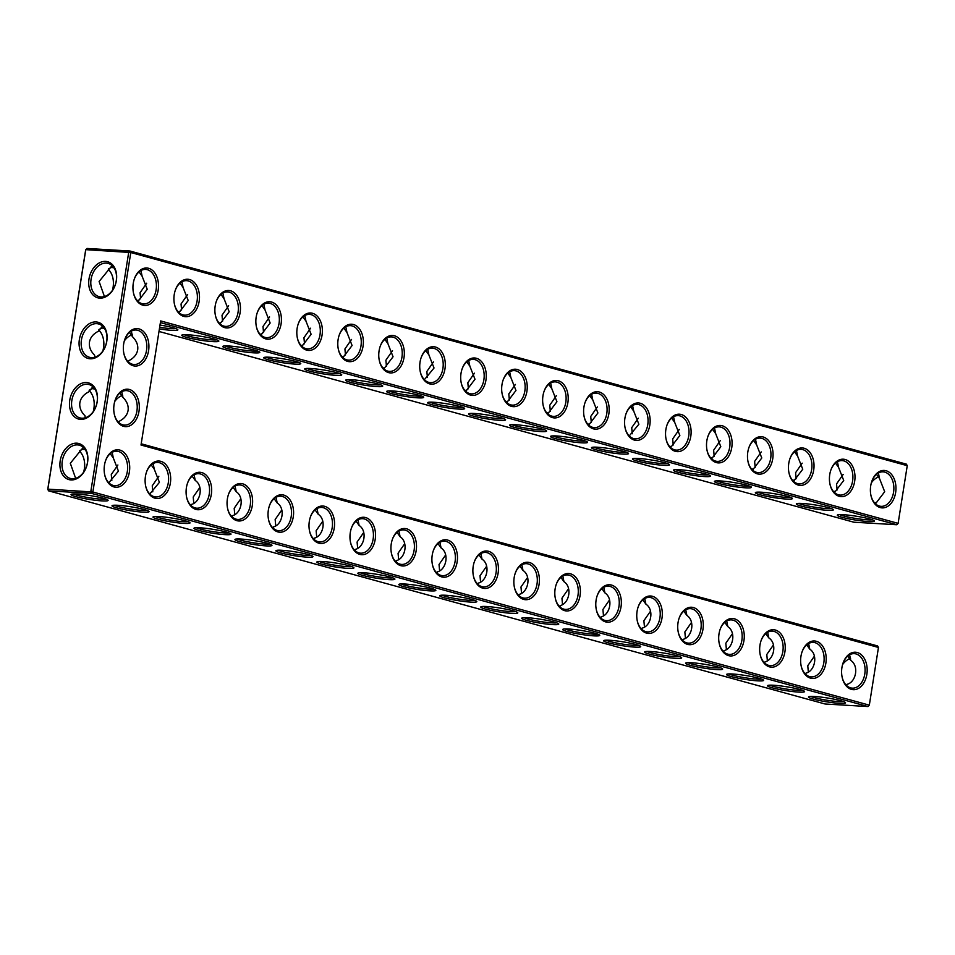 <?xml version="1.0" encoding="UTF-8"?>
<svg xmlns="http://www.w3.org/2000/svg" width="955" height="955" viewBox="0 0 955 955"><rect width="100%" height="100%" fill="white"/><g stroke="black" fill="none" stroke-linecap="round" stroke-linejoin="round"><path stroke-width="1.43" d="M857.303 652.528A18.754 12.761 -86.6 0 1 867.164 671.138A18.754 12.761 -86.6 0 1 855.883 689.438A18.754 12.761 -86.6 0 1 842.131 677.167A18.754 12.761 -86.6 0 1 842.955 663.331A18.754 12.761 -86.6 0 1 857.303 652.528M842.871 663.606A17.274 11.758 -86.6 0 1 854.331 653.65A17.274 11.758 -86.6 0 1 855.99 653.924A17.274 11.758 -86.6 0 1 864.943 672.821A17.274 11.758 -86.6 0 1 852.278 688.137A17.274 11.758 -86.6 0 1 842.071 676.88M849.604 654.772L850.762 660.418L847.694 656.109M846.643 685.571L846.978 684.341L846.691 685.606M846.978 684.341C855.99 682.288 859.345 665.945 850.762 660.418M878.457 647.466L869.325 705.148L92.862 492.004L130.787 252.526L907.25 465.67L898.118 523.364L160.655 320.928L141.006 445.03L878.457 647.466L877.609 645.95L141.197 443.788M772.726 458.842A18.754 12.761 -86.6 0 1 760.658 474.098A18.754 12.761 -86.6 0 1 748.016 461.635A18.754 12.761 -86.6 0 1 748.839 447.8A18.754 12.761 -86.6 0 1 763.188 436.996A18.754 12.761 -86.6 0 1 772.726 458.842M895.635 492.577A18.754 12.761 -86.6 0 1 883.566 507.845A18.754 12.761 -86.6 0 1 870.924 495.37A18.754 12.761 -86.6 0 1 871.748 481.547A18.754 12.761 -86.6 0 1 886.097 470.743A18.754 12.761 -86.6 0 1 895.635 492.577M608.848 413.861A18.754 12.761 -86.6 0 1 596.78 429.117A18.754 12.761 -86.6 0 1 584.138 416.655A18.754 12.761 -86.6 0 1 584.961 402.819A18.754 12.761 -86.6 0 1 599.31 392.016A18.754 12.761 -86.6 0 1 608.848 413.861M649.818 425.106A18.754 12.761 -86.6 0 1 637.749 440.362A18.754 12.761 -86.6 0 1 625.107 427.9A18.754 12.761 -86.6 0 1 625.931 414.064A18.754 12.761 -86.6 0 1 640.28 403.261A18.754 12.761 -86.6 0 1 649.818 425.106M813.696 470.087A18.754 12.761 -86.6 0 1 801.627 485.355A18.754 12.761 -86.6 0 1 788.985 472.88A18.754 12.761 -86.6 0 1 789.809 459.057A18.754 12.761 -86.6 0 1 804.158 448.253A18.754 12.761 -86.6 0 1 813.696 470.087M690.787 436.351A18.754 12.761 -86.6 0 1 678.718 451.608A18.754 12.761 -86.6 0 1 666.077 439.145A18.754 12.761 -86.6 0 1 666.9 425.309A18.754 12.761 -86.6 0 1 681.249 414.506A18.754 12.761 -86.6 0 1 690.787 436.351M731.757 447.597A18.754 12.761 -86.6 0 1 719.688 462.853A18.754 12.761 -86.6 0 1 707.046 450.39A18.754 12.761 -86.6 0 1 707.87 436.554A18.754 12.761 -86.6 0 1 722.219 425.751A18.754 12.761 -86.6 0 1 731.757 447.597M854.665 481.332A18.754 12.761 -86.6 0 1 842.597 496.6A18.754 12.761 -86.6 0 1 829.955 484.125A18.754 12.761 -86.6 0 1 830.778 470.302A18.754 12.761 -86.6 0 1 845.127 459.498A18.754 12.761 -86.6 0 1 854.665 481.332M567.879 402.604A18.754 12.761 -86.6 0 1 555.81 417.872A18.754 12.761 -86.6 0 1 543.168 405.398A18.754 12.761 -86.6 0 1 543.992 391.574A18.754 12.761 -86.6 0 1 558.341 380.77A18.754 12.761 -86.6 0 1 567.879 402.604M240.123 312.631A18.754 12.761 -86.6 0 1 228.054 327.899A18.754 12.761 -86.6 0 1 215.412 315.437A18.754 12.761 -86.6 0 1 216.236 301.601A18.754 12.761 -86.6 0 1 230.585 290.798A18.754 12.761 -86.6 0 1 240.123 312.631M199.153 301.386A18.754 12.761 -86.6 0 1 187.085 316.654A18.754 12.761 -86.6 0 1 174.443 304.179A18.754 12.761 -86.6 0 1 175.266 290.356A18.754 12.761 -86.6 0 1 189.615 279.552A18.754 12.761 -86.6 0 1 199.153 301.386M139.048 328.902A18.754 12.761 -86.6 0 1 148.586 350.736A18.754 12.761 -86.6 0 1 136.517 366.004A18.754 12.761 -86.6 0 1 123.875 353.529A18.754 12.761 -86.6 0 1 124.699 339.705A18.754 12.761 -86.6 0 1 139.048 328.902M129.45 389.497A18.754 12.761 -86.6 0 1 138.988 411.342A18.754 12.761 -86.6 0 1 126.919 426.599A18.754 12.761 -86.6 0 1 114.278 414.136A18.754 12.761 -86.6 0 1 115.101 400.3A18.754 12.761 -86.6 0 1 129.45 389.497M158.184 290.141A18.754 12.761 -86.6 0 1 146.115 305.409A18.754 12.761 -86.6 0 1 133.473 292.934A18.754 12.761 -86.6 0 1 134.297 279.111A18.754 12.761 -86.6 0 1 148.646 268.307A18.754 12.761 -86.6 0 1 158.184 290.141M526.909 391.359A18.754 12.761 -86.6 0 1 514.841 406.627A18.754 12.761 -86.6 0 1 502.199 394.152A18.754 12.761 -86.6 0 1 503.022 380.329A18.754 12.761 -86.6 0 1 517.371 369.525A18.754 12.761 -86.6 0 1 526.909 391.359M485.94 380.114A18.754 12.761 -86.6 0 1 473.871 395.382A18.754 12.761 -86.6 0 1 461.229 382.907A18.754 12.761 -86.6 0 1 462.053 369.084A18.754 12.761 -86.6 0 1 476.402 358.28A18.754 12.761 -86.6 0 1 485.94 380.114M444.97 368.869A18.754 12.761 -86.6 0 1 432.901 384.125A18.754 12.761 -86.6 0 1 420.26 371.662A18.754 12.761 -86.6 0 1 421.083 357.827A18.754 12.761 -86.6 0 1 435.432 347.023A18.754 12.761 -86.6 0 1 444.97 368.869M363.031 346.379A18.754 12.761 -86.6 0 1 350.963 361.635A18.754 12.761 -86.6 0 1 338.321 349.172A18.754 12.761 -86.6 0 1 339.144 335.336A18.754 12.761 -86.6 0 1 353.493 324.533A18.754 12.761 -86.6 0 1 363.031 346.379M404.001 357.624A18.754 12.761 -86.6 0 1 391.932 372.88A18.754 12.761 -86.6 0 1 379.29 360.417A18.754 12.761 -86.6 0 1 380.114 346.581A18.754 12.761 -86.6 0 1 394.463 335.778A18.754 12.761 -86.6 0 1 404.001 357.624M322.062 335.133A18.754 12.761 -86.6 0 1 309.993 350.389A18.754 12.761 -86.6 0 1 297.351 337.927A18.754 12.761 -86.6 0 1 298.175 324.091A18.754 12.761 -86.6 0 1 312.524 313.288A18.754 12.761 -86.6 0 1 322.062 335.133M281.092 323.888A18.754 12.761 -86.6 0 1 269.024 339.144A18.754 12.761 -86.6 0 1 256.382 326.682A18.754 12.761 -86.6 0 1 257.205 312.846A18.754 12.761 -86.6 0 1 271.554 302.043A18.754 12.761 -86.6 0 1 281.092 323.888M816.334 641.283A18.754 12.761 -86.6 0 1 826.194 659.893A18.754 12.761 -86.6 0 1 814.913 678.193A18.754 12.761 -86.6 0 1 801.161 665.922A18.754 12.761 -86.6 0 1 801.985 652.086A18.754 12.761 -86.6 0 1 816.334 641.283M775.365 630.037A18.754 12.761 -86.6 0 1 785.225 648.636A18.754 12.761 -86.6 0 1 773.944 666.948A18.754 12.761 -86.6 0 1 760.192 654.676A18.754 12.761 -86.6 0 1 761.016 640.841A18.754 12.761 -86.6 0 1 775.365 630.037M734.395 618.792A18.754 12.761 -86.6 0 1 744.255 637.391A18.754 12.761 -86.6 0 1 732.974 655.703A18.754 12.761 -86.6 0 1 719.222 643.431A18.754 12.761 -86.6 0 1 720.046 629.596A18.754 12.761 -86.6 0 1 734.395 618.792M693.426 607.547A18.754 12.761 -86.6 0 1 703.274 626.146A18.754 12.761 -86.6 0 1 692.005 644.446A18.754 12.761 -86.6 0 1 678.253 632.186A18.754 12.761 -86.6 0 1 679.077 618.351A18.754 12.761 -86.6 0 1 693.426 607.547M652.456 596.302A18.754 12.761 -86.6 0 1 662.304 614.901A18.754 12.761 -86.6 0 1 651.035 633.201A18.754 12.761 -86.6 0 1 637.283 620.929A18.754 12.761 -86.6 0 1 638.107 607.105A18.754 12.761 -86.6 0 1 652.456 596.302M611.487 585.057A18.754 12.761 -86.6 0 1 621.335 603.656A18.754 12.761 -86.6 0 1 610.066 621.956A18.754 12.761 -86.6 0 1 596.314 609.684A18.754 12.761 -86.6 0 1 597.138 595.86A18.754 12.761 -86.6 0 1 611.487 585.057M570.517 573.812A18.754 12.761 -86.6 0 1 580.365 592.41A18.754 12.761 -86.6 0 1 569.096 610.711A18.754 12.761 -86.6 0 1 555.344 598.439A18.754 12.761 -86.6 0 1 556.168 584.603A18.754 12.761 -86.6 0 1 570.517 573.812M529.548 562.555A18.754 12.761 -86.6 0 1 539.396 581.165A18.754 12.761 -86.6 0 1 528.127 599.465A18.754 12.761 -86.6 0 1 514.375 587.194A18.754 12.761 -86.6 0 1 515.199 573.358A18.754 12.761 -86.6 0 1 529.548 562.555M488.578 551.31A18.754 12.761 -86.6 0 1 498.426 569.92A18.754 12.761 -86.6 0 1 487.157 588.22A18.754 12.761 -86.6 0 1 473.405 575.949A18.754 12.761 -86.6 0 1 474.229 562.113A18.754 12.761 -86.6 0 1 488.578 551.31M447.608 540.064A18.754 12.761 -86.6 0 1 457.457 558.675A18.754 12.761 -86.6 0 1 446.188 576.975A18.754 12.761 -86.6 0 1 432.436 564.703A18.754 12.761 -86.6 0 1 433.26 550.868A18.754 12.761 -86.6 0 1 447.608 540.064M160.822 461.337A18.754 12.761 -86.6 0 1 170.67 479.947A18.754 12.761 -86.6 0 1 159.401 498.247A18.754 12.761 -86.6 0 1 145.649 485.976A18.754 12.761 -86.6 0 1 146.473 472.14A18.754 12.761 -86.6 0 1 160.822 461.337M406.639 528.819A18.754 12.761 -86.6 0 1 416.487 547.418A18.754 12.761 -86.6 0 1 405.218 565.73A18.754 12.761 -86.6 0 1 391.466 553.458A18.754 12.761 -86.6 0 1 392.29 539.623A18.754 12.761 -86.6 0 1 406.639 528.819M201.792 472.582A18.754 12.761 -86.6 0 1 211.64 491.192A18.754 12.761 -86.6 0 1 200.371 509.493A18.754 12.761 -86.6 0 1 186.619 497.221A18.754 12.761 -86.6 0 1 187.443 483.385A18.754 12.761 -86.6 0 1 201.792 472.582M119.853 450.092A18.754 12.761 -86.6 0 1 129.701 468.702A18.754 12.761 -86.6 0 1 118.432 487.002A18.754 12.761 -86.6 0 1 104.68 474.731A18.754 12.761 -86.6 0 1 105.504 460.895A18.754 12.761 -86.6 0 1 119.853 450.092M365.67 517.574A18.754 12.761 -86.6 0 1 375.518 536.173A18.754 12.761 -86.6 0 1 364.249 554.473A18.754 12.761 -86.6 0 1 350.497 542.213A18.754 12.761 -86.6 0 1 351.321 528.378A18.754 12.761 -86.6 0 1 365.67 517.574M324.7 506.329A18.754 12.761 -86.6 0 1 334.548 524.928A18.754 12.761 -86.6 0 1 323.279 543.228A18.754 12.761 -86.6 0 1 309.527 530.956A18.754 12.761 -86.6 0 1 310.351 517.133A18.754 12.761 -86.6 0 1 324.7 506.329M242.761 483.839A18.754 12.761 -86.6 0 1 252.609 502.437A18.754 12.761 -86.6 0 1 241.34 520.738A18.754 12.761 -86.6 0 1 227.588 508.466A18.754 12.761 -86.6 0 1 228.412 494.63A18.754 12.761 -86.6 0 1 242.761 483.839M283.731 495.084A18.754 12.761 -86.6 0 1 293.579 513.683A18.754 12.761 -86.6 0 1 282.31 531.983A18.754 12.761 -86.6 0 1 268.558 519.711A18.754 12.761 -86.6 0 1 269.382 505.887A18.754 12.761 -86.6 0 1 283.731 495.084M850.571 658.461A17.226 12.487 -74.6 0 0 842.561 664.644M810.89 696.41A17.274 1.803 -171 0 0 814.627 697.711A17.274 1.803 -171 0 0 843.468 701.567M814.388 656.204L807.763 665.719L808.312 671.783M805.674 674.326L806.008 673.096C815.021 671.043 818.375 654.7 809.792 649.161L806.724 644.864M47.75 489.33L48.598 490.846L47.75 489.33L85.675 249.852L86.989 248.455L129.94 251.01L130.787 252.526L85.783 249.649L47.846 489.127L92.862 492.004L91.549 493.401L48.598 490.846L825.06 703.99L868.011 706.545L869.325 705.148L868.011 706.545L91.549 493.401L90.797 491.67L128.722 252.192L129.94 251.01L906.402 464.154L907.25 465.67M158.984 331.457L853.854 522.206L896.805 524.749L898.118 523.364L896.805 524.749L160.392 322.599M747.956 461.349A17.274 11.758 93.4 0 0 758.163 472.606A17.274 11.758 93.4 0 0 770.661 458.507A17.274 11.758 93.4 0 0 760.216 438.118A17.274 11.758 93.4 0 0 748.744 448.074M870.865 495.096A17.274 11.758 93.4 0 0 881.071 506.341A17.274 11.758 93.4 0 0 893.57 492.243A17.274 11.758 93.4 0 0 883.124 471.854A17.274 11.758 93.4 0 0 871.652 481.821M584.078 416.368A17.274 11.758 93.4 0 0 594.285 427.613A17.274 11.758 93.4 0 0 606.783 413.527A17.274 11.758 93.4 0 0 596.338 393.126A17.274 11.758 93.4 0 0 584.866 403.094M625.048 427.613A17.274 11.758 93.4 0 0 635.254 438.858A17.274 11.758 93.4 0 0 647.753 424.772A17.274 11.758 93.4 0 0 637.307 404.371A17.274 11.758 93.4 0 0 625.835 414.339M788.926 472.594A17.274 11.758 93.4 0 0 799.132 483.851A17.274 11.758 93.4 0 0 811.631 469.753A17.274 11.758 93.4 0 0 801.185 449.363A17.274 11.758 93.4 0 0 789.713 459.331M666.017 438.858A17.274 11.758 93.4 0 0 676.224 450.103A17.274 11.758 93.4 0 0 688.722 436.017A17.274 11.758 93.4 0 0 678.277 415.628A17.274 11.758 93.4 0 0 666.805 425.584M706.987 450.103A17.274 11.758 93.4 0 0 717.193 461.361A17.274 11.758 93.4 0 0 729.692 447.262A17.274 11.758 93.4 0 0 719.246 426.873A17.274 11.758 93.4 0 0 707.774 436.829M829.895 483.851A17.274 11.758 93.4 0 0 840.102 495.096A17.274 11.758 93.4 0 0 852.6 480.998A17.274 11.758 93.4 0 0 842.155 460.608A17.274 11.758 93.4 0 0 830.683 470.576M543.109 405.123A17.274 11.758 93.4 0 0 553.315 416.368A17.274 11.758 93.4 0 0 565.814 402.27A17.274 11.758 93.4 0 0 555.368 381.881A17.274 11.758 93.4 0 0 543.896 391.848M215.353 315.15A17.274 11.758 93.4 0 0 225.559 326.395A17.274 11.758 93.4 0 0 238.058 312.297A17.274 11.758 93.4 0 0 227.6 291.908A17.274 11.758 93.4 0 0 216.14 301.876M174.383 303.905A17.274 11.758 93.4 0 0 184.59 315.15A17.274 11.758 93.4 0 0 197.088 301.052A17.274 11.758 93.4 0 0 186.631 280.663A17.274 11.758 93.4 0 0 175.171 290.63M123.816 353.255A17.274 11.758 93.4 0 0 134.022 364.5A17.274 11.758 93.4 0 0 146.521 350.401A17.274 11.758 93.4 0 0 136.064 330.012A17.274 11.758 93.4 0 0 124.604 339.98M114.218 413.849A17.274 11.758 93.4 0 0 124.425 425.094A17.274 11.758 93.4 0 0 136.923 411.008A17.274 11.758 93.4 0 0 126.466 390.607A17.274 11.758 93.4 0 0 115.006 400.575M133.414 292.648A17.274 11.758 93.4 0 0 143.62 303.905A17.274 11.758 93.4 0 0 156.119 289.807A17.274 11.758 93.4 0 0 145.661 269.417A17.274 11.758 93.4 0 0 134.201 279.385M502.139 393.878A17.274 11.758 93.4 0 0 512.346 405.123A17.274 11.758 93.4 0 0 524.844 391.025A17.274 11.758 93.4 0 0 514.399 370.636A17.274 11.758 93.4 0 0 502.927 380.603M461.17 382.621A17.274 11.758 93.4 0 0 471.376 393.878A17.274 11.758 93.4 0 0 483.875 379.78A17.274 11.758 93.4 0 0 473.417 359.39A17.274 11.758 93.4 0 0 461.957 369.358M420.2 371.376A17.274 11.758 93.4 0 0 430.407 382.633A17.274 11.758 93.4 0 0 442.905 368.535A17.274 11.758 93.4 0 0 432.448 348.145A17.274 11.758 93.4 0 0 420.988 358.101M338.261 348.885A17.274 11.758 93.4 0 0 348.468 360.131A17.274 11.758 93.4 0 0 360.966 346.044A17.274 11.758 93.4 0 0 350.509 325.655A17.274 11.758 93.4 0 0 339.049 335.611M379.231 360.131A17.274 11.758 93.4 0 0 389.437 371.388A17.274 11.758 93.4 0 0 401.936 357.289A17.274 11.758 93.4 0 0 391.478 336.9A17.274 11.758 93.4 0 0 380.018 346.856M297.291 337.64A17.274 11.758 93.4 0 0 307.498 348.885A17.274 11.758 93.4 0 0 319.997 334.799A17.274 11.758 93.4 0 0 309.539 314.398A17.274 11.758 93.4 0 0 298.079 324.366M256.322 326.395A17.274 11.758 93.4 0 0 266.529 337.64A17.274 11.758 93.4 0 0 279.027 323.554A17.274 11.758 93.4 0 0 268.57 303.153A17.274 11.758 93.4 0 0 257.11 313.121M801.89 652.361A17.274 11.758 -86.6 0 1 813.362 642.405A17.274 11.758 -86.6 0 1 815.021 642.679A17.274 11.758 -86.6 0 1 823.974 661.576A17.274 11.758 -86.6 0 1 811.308 676.88A17.274 11.758 -86.6 0 1 801.102 665.635M760.92 641.115A17.274 11.758 -86.6 0 1 772.392 631.148A17.274 11.758 -86.6 0 1 774.051 631.434A17.274 11.758 -86.6 0 1 783.005 650.319A17.274 11.758 -86.6 0 1 770.339 665.635A17.274 11.758 -86.6 0 1 760.132 654.39M719.951 629.87A17.274 11.758 -86.6 0 1 731.423 619.902A17.274 11.758 -86.6 0 1 733.082 620.177A17.274 11.758 -86.6 0 1 742.035 639.074A17.274 11.758 -86.6 0 1 729.369 654.39A17.274 11.758 -86.6 0 1 719.163 643.145M678.981 618.625A17.274 11.758 -86.6 0 1 690.453 608.657A17.274 11.758 -86.6 0 1 692.112 608.932A17.274 11.758 -86.6 0 1 701.066 627.829A17.274 11.758 -86.6 0 1 688.4 643.145A17.274 11.758 -86.6 0 1 678.193 631.9M638.012 607.38A17.274 11.758 -86.6 0 1 649.484 597.412A17.274 11.758 -86.6 0 1 651.143 597.687A17.274 11.758 -86.6 0 1 660.084 616.584A17.274 11.758 -86.6 0 1 647.43 631.9A17.274 11.758 -86.6 0 1 637.224 620.654M597.042 596.135A17.274 11.758 -86.6 0 1 608.514 586.167A17.274 11.758 -86.6 0 1 610.173 586.442A17.274 11.758 -86.6 0 1 619.115 605.339A17.274 11.758 -86.6 0 1 606.461 620.654A17.274 11.758 -86.6 0 1 596.254 609.397M556.073 584.878A17.274 11.758 -86.6 0 1 567.545 574.922A17.274 11.758 -86.6 0 1 569.204 575.197A17.274 11.758 -86.6 0 1 578.145 594.094A17.274 11.758 -86.6 0 1 565.491 609.409A17.274 11.758 -86.6 0 1 555.285 598.152M515.103 573.633A17.274 11.758 -86.6 0 1 526.575 563.677A17.274 11.758 -86.6 0 1 528.234 563.951A17.274 11.758 -86.6 0 1 537.176 582.848A17.274 11.758 -86.6 0 1 524.522 598.164A17.274 11.758 -86.6 0 1 514.315 586.907M474.134 562.388A17.274 11.758 -86.6 0 1 485.606 552.432A17.274 11.758 -86.6 0 1 487.265 552.706A17.274 11.758 -86.6 0 1 496.206 571.603A17.274 11.758 -86.6 0 1 483.552 586.907A17.274 11.758 -86.6 0 1 473.346 575.662M433.164 551.142A17.274 11.758 -86.6 0 1 444.636 541.187A17.274 11.758 -86.6 0 1 446.295 541.461A17.274 11.758 -86.6 0 1 455.237 560.346A17.274 11.758 -86.6 0 1 442.583 575.662A17.274 11.758 -86.6 0 1 432.376 564.417M146.378 472.415A17.274 11.758 -86.6 0 1 157.838 462.459A17.274 11.758 -86.6 0 1 159.509 462.733A17.274 11.758 -86.6 0 1 168.45 481.63A17.274 11.758 -86.6 0 1 155.796 496.946A17.274 11.758 -86.6 0 1 145.59 485.689M392.195 539.897A17.274 11.758 -86.6 0 1 403.667 529.93A17.274 11.758 -86.6 0 1 405.326 530.204A17.274 11.758 -86.6 0 1 414.267 549.101A17.274 11.758 -86.6 0 1 401.613 564.417A17.274 11.758 -86.6 0 1 391.407 553.172M187.347 483.66A17.274 11.758 -86.6 0 1 198.807 473.704A17.274 11.758 -86.6 0 1 200.478 473.978A17.274 11.758 -86.6 0 1 209.42 492.876A17.274 11.758 -86.6 0 1 196.766 508.191A17.274 11.758 -86.6 0 1 186.559 496.934M105.408 461.17A17.274 11.758 -86.6 0 1 116.868 451.214A17.274 11.758 -86.6 0 1 118.539 451.488A17.274 11.758 -86.6 0 1 127.481 470.373A17.274 11.758 -86.6 0 1 114.827 485.689A17.274 11.758 -86.6 0 1 104.62 474.444M351.225 528.652A17.274 11.758 -86.6 0 1 362.685 518.684A17.274 11.758 -86.6 0 1 364.356 518.959A17.274 11.758 -86.6 0 1 373.298 537.856A17.274 11.758 -86.6 0 1 360.644 553.172A17.274 11.758 -86.6 0 1 350.437 541.927M310.256 517.407A17.274 11.758 -86.6 0 1 321.716 507.439A17.274 11.758 -86.6 0 1 323.387 507.714A17.274 11.758 -86.6 0 1 332.328 526.611A17.274 11.758 -86.6 0 1 319.674 541.927A17.274 11.758 -86.6 0 1 309.468 530.682M228.317 494.917A17.274 11.758 -86.6 0 1 239.777 484.949A17.274 11.758 -86.6 0 1 241.448 485.224A17.274 11.758 -86.6 0 1 250.389 504.121A17.274 11.758 -86.6 0 1 237.735 519.436A17.274 11.758 -86.6 0 1 227.529 508.179M269.286 506.162A17.274 11.758 -86.6 0 1 280.746 496.194A17.274 11.758 -86.6 0 1 282.417 496.469A17.274 11.758 -86.6 0 1 291.359 515.366A17.274 11.758 -86.6 0 1 278.705 530.682A17.274 11.758 -86.6 0 1 268.498 519.436M813.314 699.096A18.754 1.958 -171 0 0 834.467 702.892A18.754 1.958 -171 0 0 845.485 702.629A18.754 1.958 -171 0 0 827.34 697.974A18.754 1.958 -171 0 0 808.646 696.792A18.754 1.958 -171 0 0 813.314 699.096M773.419 644.959L766.793 654.473L767.342 660.538M806.008 673.096L805.722 674.361M769.921 685.165A17.274 1.803 -171 0 0 773.657 686.466A17.274 1.803 -171 0 0 802.487 690.322M808.634 643.527L809.792 649.161M473.382 416.094A18.754 1.958 -171 0 0 494.535 419.89A18.754 1.958 -171 0 0 505.553 419.615A18.754 1.958 -171 0 0 487.408 414.971A18.754 1.958 -171 0 0 468.714 413.778A18.754 1.958 -171 0 0 473.382 416.094M432.412 404.836A18.754 1.958 -171 0 0 453.565 408.633A18.754 1.958 -171 0 0 464.584 408.37A18.754 1.958 -171 0 0 446.439 403.726A18.754 1.958 -171 0 0 427.745 402.533A18.754 1.958 -171 0 0 432.412 404.836M391.443 393.591A18.754 1.958 -171 0 0 412.596 397.387A18.754 1.958 -171 0 0 423.614 397.125A18.754 1.958 -171 0 0 405.469 392.469A18.754 1.958 -171 0 0 386.775 391.287A18.754 1.958 -171 0 0 391.443 393.591M350.473 382.346A18.754 1.958 -171 0 0 371.626 386.142A18.754 1.958 -171 0 0 382.645 385.88A18.754 1.958 -171 0 0 364.5 381.224A18.754 1.958 -171 0 0 345.806 380.042A18.754 1.958 -171 0 0 350.473 382.346M309.504 371.101A18.754 1.958 -171 0 0 330.657 374.897A18.754 1.958 -171 0 0 341.675 374.635A18.754 1.958 -171 0 0 323.53 369.979A18.754 1.958 -171 0 0 304.836 368.797A18.754 1.958 -171 0 0 309.504 371.101M268.534 359.856A18.754 1.958 -171 0 0 289.687 363.652A18.754 1.958 -171 0 0 300.706 363.389A18.754 1.958 -171 0 0 282.561 358.734A18.754 1.958 -171 0 0 263.867 357.552A18.754 1.958 -171 0 0 268.534 359.856M227.565 348.611A18.754 1.958 -171 0 0 248.718 352.407A18.754 1.958 -171 0 0 259.736 352.132A18.754 1.958 -171 0 0 241.591 347.489A18.754 1.958 -171 0 0 222.885 346.307A18.754 1.958 -171 0 0 227.565 348.611M186.595 337.366A18.754 1.958 -171 0 0 207.748 341.162A18.754 1.958 -171 0 0 218.767 340.887A18.754 1.958 -171 0 0 200.622 336.244A18.754 1.958 -171 0 0 181.916 335.062A18.754 1.958 -171 0 0 186.595 337.366M159.39 328.926A18.754 1.958 -171 0 0 177.797 329.642A18.754 1.958 -171 0 0 159.998 325.046M842.107 517.312A18.754 1.958 -171 0 0 863.26 521.108A18.754 1.958 -171 0 0 874.279 520.833A18.754 1.958 -171 0 0 856.134 516.189A18.754 1.958 -171 0 0 837.44 514.996A18.754 1.958 -171 0 0 842.107 517.312M801.138 506.066A18.754 1.958 -171 0 0 822.291 509.863A18.754 1.958 -171 0 0 833.309 509.588A18.754 1.958 -171 0 0 815.164 504.944A18.754 1.958 -171 0 0 796.47 503.751A18.754 1.958 -171 0 0 801.138 506.066M760.168 494.809A18.754 1.958 -171 0 0 781.321 498.606A18.754 1.958 -171 0 0 792.34 498.343A18.754 1.958 -171 0 0 774.195 493.699A18.754 1.958 -171 0 0 755.501 492.505A18.754 1.958 -171 0 0 760.168 494.809M719.199 483.564A18.754 1.958 -171 0 0 740.352 487.36A18.754 1.958 -171 0 0 751.37 487.098A18.754 1.958 -171 0 0 733.225 482.442A18.754 1.958 -171 0 0 714.531 481.26A18.754 1.958 -171 0 0 719.199 483.564M678.229 472.319A18.754 1.958 -171 0 0 699.382 476.115A18.754 1.958 -171 0 0 710.401 475.853A18.754 1.958 -171 0 0 692.256 471.197A18.754 1.958 -171 0 0 673.562 470.015A18.754 1.958 -171 0 0 678.229 472.319M637.26 461.074A18.754 1.958 -171 0 0 658.413 464.87A18.754 1.958 -171 0 0 669.431 464.608A18.754 1.958 -171 0 0 651.286 459.952A18.754 1.958 -171 0 0 632.592 458.77A18.754 1.958 -171 0 0 637.26 461.074M596.29 449.829A18.754 1.958 -171 0 0 617.443 453.625A18.754 1.958 -171 0 0 628.462 453.362A18.754 1.958 -171 0 0 610.317 448.707A18.754 1.958 -171 0 0 591.623 447.525A18.754 1.958 -171 0 0 596.29 449.829M555.321 438.584A18.754 1.958 -171 0 0 576.474 442.38A18.754 1.958 -171 0 0 587.492 442.105A18.754 1.958 -171 0 0 569.347 437.462A18.754 1.958 -171 0 0 550.653 436.28A18.754 1.958 -171 0 0 555.321 438.584M514.351 427.339A18.754 1.958 -171 0 0 535.504 431.135A18.754 1.958 -171 0 0 546.523 430.86A18.754 1.958 -171 0 0 528.378 426.217A18.754 1.958 -171 0 0 509.684 425.035A18.754 1.958 -171 0 0 514.351 427.339M60.213 460.74A18.706 13.561 -74.6 0 0 78.215 477.87A18.706 13.561 -74.6 0 0 83.252 446.045A18.706 13.561 -74.6 0 0 60.213 460.74M69.775 400.145A18.754 13.597 105.4 0 1 92.874 385.414A18.754 13.597 105.4 0 1 87.824 417.311A18.754 13.597 105.4 0 1 69.775 400.145M79.372 339.55A18.754 13.597 105.4 0 1 102.472 324.807A18.754 13.597 105.4 0 1 97.422 356.716A18.754 13.597 105.4 0 1 79.372 339.55M89.006 278.956A18.706 13.561 105.4 0 1 112.045 264.26A18.706 13.561 105.4 0 1 107.008 296.074A18.706 13.561 105.4 0 1 89.006 278.956M444.588 597.878A18.754 1.958 -171 0 0 465.742 601.674A18.754 1.958 -171 0 0 476.76 601.411A18.754 1.958 -171 0 0 458.615 596.756A18.754 1.958 -171 0 0 439.921 595.574A18.754 1.958 -171 0 0 444.588 597.878M403.619 586.633A18.754 1.958 -171 0 0 424.772 590.429A18.754 1.958 -171 0 0 435.79 590.166A18.754 1.958 -171 0 0 417.645 585.511A18.754 1.958 -171 0 0 398.951 584.329A18.754 1.958 -171 0 0 403.619 586.633M362.649 575.388A18.754 1.958 -171 0 0 383.803 579.184A18.754 1.958 -171 0 0 394.821 578.909A18.754 1.958 -171 0 0 376.676 574.265A18.754 1.958 -171 0 0 357.982 573.084A18.754 1.958 -171 0 0 362.649 575.388M321.68 564.142A18.754 1.958 -171 0 0 342.833 567.938A18.754 1.958 -171 0 0 353.851 567.664A18.754 1.958 -171 0 0 335.706 563.02A18.754 1.958 -171 0 0 317.012 561.838A18.754 1.958 -171 0 0 321.68 564.142M280.71 552.897A18.754 1.958 -171 0 0 301.864 556.693A18.754 1.958 -171 0 0 312.882 556.419A18.754 1.958 -171 0 0 294.737 551.775A18.754 1.958 -171 0 0 276.043 550.581A18.754 1.958 -171 0 0 280.71 552.897M239.741 541.652A18.754 1.958 -171 0 0 260.894 545.436A18.754 1.958 -171 0 0 271.912 545.174A18.754 1.958 -171 0 0 253.767 540.53A18.754 1.958 -171 0 0 235.073 539.336A18.754 1.958 -171 0 0 239.741 541.652M198.771 530.395A18.754 1.958 -171 0 0 219.925 534.191A18.754 1.958 -171 0 0 230.943 533.929A18.754 1.958 -171 0 0 212.798 529.285A18.754 1.958 -171 0 0 194.104 528.091A18.754 1.958 -171 0 0 198.771 530.395M157.802 519.15A18.754 1.958 -171 0 0 178.955 522.946A18.754 1.958 -171 0 0 189.973 522.683A18.754 1.958 -171 0 0 171.828 518.028A18.754 1.958 -171 0 0 153.122 516.846A18.754 1.958 -171 0 0 157.802 519.15M116.832 507.905A18.754 1.958 -171 0 0 137.986 511.701A18.754 1.958 -171 0 0 149.004 511.438A18.754 1.958 -171 0 0 130.859 506.783A18.754 1.958 -171 0 0 112.153 505.601A18.754 1.958 -171 0 0 116.832 507.905M75.863 496.66A18.754 1.958 -171 0 0 97.016 500.456A18.754 1.958 -171 0 0 108.034 500.193A18.754 1.958 -171 0 0 89.877 495.538A18.754 1.958 -171 0 0 71.183 494.356A18.754 1.958 -171 0 0 75.863 496.66M772.344 687.851A18.754 1.958 -171 0 0 793.498 691.647A18.754 1.958 -171 0 0 804.516 691.384A18.754 1.958 -171 0 0 786.371 686.729A18.754 1.958 -171 0 0 767.677 685.547A18.754 1.958 -171 0 0 772.344 687.851M731.375 676.606A18.754 1.958 -171 0 0 752.528 680.402A18.754 1.958 -171 0 0 763.546 680.139A18.754 1.958 -171 0 0 745.401 675.483A18.754 1.958 -171 0 0 726.707 674.302A18.754 1.958 -171 0 0 731.375 676.606M690.405 665.36A18.754 1.958 -171 0 0 711.559 669.157A18.754 1.958 -171 0 0 722.577 668.882A18.754 1.958 -171 0 0 704.432 664.238A18.754 1.958 -171 0 0 685.738 663.057A18.754 1.958 -171 0 0 690.405 665.36M649.436 654.115A18.754 1.958 -171 0 0 670.589 657.911A18.754 1.958 -171 0 0 681.607 657.637A18.754 1.958 -171 0 0 663.462 652.993A18.754 1.958 -171 0 0 644.768 651.811A18.754 1.958 -171 0 0 649.436 654.115M608.466 642.87A18.754 1.958 -171 0 0 629.62 646.666A18.754 1.958 -171 0 0 640.638 646.392A18.754 1.958 -171 0 0 622.493 641.748A18.754 1.958 -171 0 0 603.799 640.554A18.754 1.958 -171 0 0 608.466 642.87M567.497 631.625A18.754 1.958 -171 0 0 588.65 635.409A18.754 1.958 -171 0 0 599.668 635.147A18.754 1.958 -171 0 0 581.523 630.503A18.754 1.958 -171 0 0 562.829 629.309A18.754 1.958 -171 0 0 567.497 631.625M526.527 620.368A18.754 1.958 -171 0 0 547.681 624.164A18.754 1.958 -171 0 0 558.699 623.902A18.754 1.958 -171 0 0 540.554 619.246A18.754 1.958 -171 0 0 521.86 618.064A18.754 1.958 -171 0 0 526.527 620.368M485.558 609.123A18.754 1.958 -171 0 0 506.711 612.919A18.754 1.958 -171 0 0 517.729 612.656A18.754 1.958 -171 0 0 499.584 608.001A18.754 1.958 -171 0 0 480.89 606.819A18.754 1.958 -171 0 0 485.558 609.123M755.489 439.24L756.647 444.887L761.78 457.982L752.576 470.075M878.397 472.988L879.555 478.622L884.688 491.718L875.484 503.822M591.611 394.26L592.769 399.894L597.902 412.99L588.698 425.094M632.58 405.505L633.738 411.139L638.871 424.247L629.954 435.074M796.458 450.485L797.616 456.132L802.749 469.227L793.545 481.332M673.55 416.75L674.708 422.385L679.841 435.492L670.637 447.585M714.519 427.995L715.677 433.642L720.81 446.737L711.606 458.83M837.428 461.743L838.586 467.377L843.719 480.472L834.515 492.577M550.641 383.015L551.799 388.649L556.932 401.745L547.728 413.849M222.885 293.042L224.043 298.676L229.176 311.772L219.972 323.876M181.916 281.797L183.074 287.431L188.207 300.527L179.003 312.631M131.348 331.146L132.518 336.745C136.589 340.828 138.308 345.209 137.675 349.876C136.828 354.52 133.843 358.137 128.71 360.739L128.436 361.981M121.751 391.741L122.92 397.34C126.991 401.422 128.71 405.803 128.077 410.483C127.23 415.115 124.246 418.732 119.112 421.334L118.838 422.576M140.946 270.54L142.104 276.186L147.237 289.281L138.033 301.386M509.672 371.77L510.83 377.404L515.963 390.5L506.759 402.604M468.702 360.513L469.86 366.159L474.993 379.254L465.789 391.359M427.733 349.267L428.89 354.914L434.024 368.009L425.106 378.837M345.794 326.777L346.952 332.412L352.085 345.519L342.881 357.612M386.763 338.022L387.921 343.669L393.054 356.764L383.85 368.857M304.824 315.532L305.982 321.167L311.115 334.274L301.911 346.367M263.855 304.287L265.013 309.921L270.146 323.017L260.942 335.121M767.665 632.282L768.823 637.916L765.755 633.619M764.704 663.068L765.039 661.851L764.752 663.116M765.039 661.851C774.051 659.798 777.406 643.455 768.823 637.916M726.695 621.037L727.853 626.671L724.785 622.374M723.735 651.823L724.069 650.606L723.783 651.871M724.069 650.606C733.082 648.552 736.424 632.21 727.853 626.671M685.726 609.791L686.884 615.426L683.816 611.128M682.765 640.578L683.1 639.349L682.813 640.626M683.1 639.349C692.112 637.295 695.455 620.953 686.884 615.426M644.756 598.546L645.914 604.181L642.846 599.871M641.796 629.333L642.13 628.104L641.844 629.381M642.13 628.104C651.143 626.05 654.485 609.708 645.914 604.181M603.787 587.301L604.945 592.936L601.877 588.626M600.826 618.088L601.161 616.858L600.874 618.136M601.161 616.858C610.173 614.805 613.516 598.463 604.945 592.936M562.817 576.044L563.975 581.691L560.907 577.381M559.857 606.843L560.191 605.613L559.905 606.891M560.191 605.613C569.204 603.56 572.546 587.218 563.975 581.691M521.848 564.799L523.006 570.445L519.938 566.136M518.887 595.598L519.222 594.368L518.935 595.634M519.222 594.368C528.234 592.315 531.577 575.972 523.006 570.445M480.878 553.554L482.036 559.188L478.968 554.891M477.918 584.353L478.252 583.123L477.966 584.388M478.252 583.123C487.265 581.07 490.607 564.727 482.036 559.188M439.909 542.309L441.067 547.943L437.999 543.646M437.283 571.878L436.996 573.143L437.283 571.878C446.295 569.825 449.638 553.482 441.067 547.943M150.162 494.38L150.496 493.15L150.21 494.415M150.496 493.15L159.401 482.359L154.28 469.215L151.212 464.918M153.122 463.581L154.28 469.215M398.939 531.064L400.097 536.698L397.029 532.401M395.979 561.85L396.313 560.633L396.027 561.898M396.313 560.633C405.326 558.58 408.668 542.237 400.097 536.698M194.092 474.826L195.25 480.472L192.182 476.163M191.131 505.625L191.466 504.395L191.179 505.661M191.466 504.395C200.478 502.342 203.821 486 195.25 480.472M109.192 483.135L109.527 481.905L109.24 483.17M109.527 481.905L118.432 471.113L113.311 457.97L110.243 453.673M112.153 452.336L113.311 457.97M357.97 519.818L359.128 525.453L356.06 521.155M355.009 550.605L355.344 549.376L355.057 550.653M355.344 549.376C364.356 547.322 367.699 530.98 359.128 525.453M317 508.573L318.158 514.208L315.09 509.898M314.04 539.36L314.374 538.131L314.088 539.408M314.374 538.131C323.387 536.077 326.729 519.735 318.158 514.208M235.061 486.071L236.219 491.718L233.151 487.408M232.435 515.64L232.149 516.918L232.435 515.64C241.448 513.587 244.79 497.245 236.219 491.718M276.031 497.328L277.189 502.963L274.121 498.653M273.07 528.115L273.405 526.885L273.118 528.163M273.405 526.885C282.417 524.832 285.76 508.49 277.189 502.963M114.731 401.506A17.274 12.522 105.4 0 1 122.718 395.37M124.329 340.911A17.274 12.522 105.4 0 1 132.315 334.775M470.958 413.396A17.274 1.803 -171 0 0 474.695 414.697A17.274 1.803 -171 0 0 503.524 418.565M429.989 402.151A17.274 1.803 -171 0 0 433.725 403.452A17.274 1.803 -171 0 0 462.554 407.308M389.019 390.905A17.274 1.803 -171 0 0 392.756 392.207A17.274 1.803 -171 0 0 421.585 396.062M348.05 379.66A17.274 1.803 -171 0 0 351.786 380.961A17.274 1.803 -171 0 0 380.615 384.817M307.08 368.415A17.274 1.803 -171 0 0 310.817 369.716A17.274 1.803 -171 0 0 339.646 373.572M266.111 357.17A17.274 1.803 -171 0 0 269.847 358.471A17.274 1.803 -171 0 0 298.676 362.327M225.141 345.925A17.274 1.803 -171 0 0 228.878 347.214A17.274 1.803 -171 0 0 257.707 351.082M184.172 334.68A17.274 1.803 -171 0 0 187.908 335.969A17.274 1.803 -171 0 0 216.737 339.837M159.64 327.314A17.274 1.803 -171 0 0 175.768 328.592M839.684 514.626A17.274 1.803 -171 0 0 843.42 515.915A17.274 1.803 -171 0 0 872.249 519.783M798.714 503.369A17.274 1.803 -171 0 0 802.451 504.67A17.274 1.803 -171 0 0 831.28 508.538M757.745 492.123A17.274 1.803 -171 0 0 761.481 493.425A17.274 1.803 -171 0 0 790.31 497.28M716.775 480.878A17.274 1.803 -171 0 0 720.512 482.18A17.274 1.803 -171 0 0 749.341 486.035M675.806 469.633A17.274 1.803 -171 0 0 679.542 470.934A17.274 1.803 -171 0 0 708.371 474.79M634.836 458.388A17.274 1.803 -171 0 0 638.573 459.689A17.274 1.803 -171 0 0 667.402 463.545M593.867 447.143A17.274 1.803 -171 0 0 597.603 448.444A17.274 1.803 -171 0 0 626.432 452.3M552.897 435.898A17.274 1.803 -171 0 0 556.634 437.187A17.274 1.803 -171 0 0 585.463 441.055M511.928 424.653A17.274 1.803 -171 0 0 515.664 425.942A17.274 1.803 -171 0 0 544.493 429.81M871.342 482.86A17.226 12.487 105.4 0 1 879.352 476.664M62.278 461.074A17.226 12.487 -74.6 0 0 70.312 478.431A17.226 12.487 -74.6 0 0 86.917 465.133A17.226 12.487 -74.6 0 0 79.432 445.209A17.226 12.487 -74.6 0 0 62.278 461.074M71.84 400.479A17.274 12.522 105.4 0 1 89.042 384.567A17.274 12.522 105.4 0 1 96.55 404.538A17.274 12.522 105.4 0 1 79.898 417.884A17.274 12.522 105.4 0 1 71.84 400.479M81.438 339.885A17.274 12.522 105.4 0 1 98.64 323.972A17.274 12.522 105.4 0 1 106.148 343.943A17.274 12.522 105.4 0 1 89.495 357.289A17.274 12.522 105.4 0 1 81.438 339.885M91.071 279.29A17.226 12.487 105.4 0 1 108.225 263.425A17.226 12.487 105.4 0 1 115.71 283.337A17.226 12.487 105.4 0 1 99.105 296.647A17.226 12.487 105.4 0 1 91.071 279.29M442.165 595.192A17.274 1.803 -171 0 0 445.901 596.493A17.274 1.803 -171 0 0 474.731 600.349M401.196 583.947A17.274 1.803 -171 0 0 404.932 585.248A17.274 1.803 -171 0 0 433.761 589.104M360.226 572.702A17.274 1.803 -171 0 0 363.962 573.991A17.274 1.803 -171 0 0 392.792 577.859M319.257 561.456A17.274 1.803 -171 0 0 322.993 562.746A17.274 1.803 -171 0 0 351.822 566.613M278.287 550.211A17.274 1.803 -171 0 0 282.023 551.501A17.274 1.803 -171 0 0 310.853 555.368M237.318 538.954A17.274 1.803 -171 0 0 241.054 540.255A17.274 1.803 -171 0 0 269.883 544.123M196.348 527.709A17.274 1.803 -171 0 0 200.084 529.01A17.274 1.803 -171 0 0 228.913 532.866M155.379 516.464A17.274 1.803 -171 0 0 159.115 517.765A17.274 1.803 -171 0 0 187.944 521.621M114.409 505.219A17.274 1.803 -171 0 0 118.145 506.52A17.274 1.803 -171 0 0 146.975 510.376M73.44 493.974A17.274 1.803 -171 0 0 77.176 495.275A17.274 1.803 -171 0 0 106.005 499.131M728.952 673.92A17.274 1.803 -171 0 0 732.688 675.221A17.274 1.803 -171 0 0 761.517 679.077M687.982 662.675A17.274 1.803 -171 0 0 691.718 663.964A17.274 1.803 -171 0 0 720.548 667.832M647.013 651.429A17.274 1.803 -171 0 0 650.749 652.719A17.274 1.803 -171 0 0 679.578 656.586M606.043 640.184A17.274 1.803 -171 0 0 609.779 641.474A17.274 1.803 -171 0 0 638.609 645.341M565.074 628.927A17.274 1.803 -171 0 0 568.81 630.228A17.274 1.803 -171 0 0 597.639 634.096M524.104 617.682A17.274 1.803 -171 0 0 527.84 618.983A17.274 1.803 -171 0 0 556.67 622.839M483.135 606.437A17.274 1.803 -171 0 0 486.871 607.738A17.274 1.803 -171 0 0 515.7 611.594M755.166 467.496L754.617 461.432L761.231 451.918M753.579 440.577L756.647 444.887M752.862 468.81L752.528 470.039M714.197 456.251L713.648 450.187L720.261 440.673M712.609 429.332L715.677 433.642M711.893 457.564L711.559 458.794M876.487 474.325L879.555 478.622M875.771 502.545L875.437 503.774M837.105 489.987L836.556 483.922L843.181 474.408M835.518 463.068L838.586 467.377M834.801 491.3L834.467 492.529M591.288 422.516L590.739 416.452L597.352 406.925M589.701 395.597L592.769 399.894M588.984 423.817L588.65 425.047M550.319 411.271L549.77 405.207L556.383 395.68M548.731 384.352L551.799 388.649M548.015 412.572L547.681 413.802M632.258 433.761L631.709 427.697L638.322 418.183M630.67 406.842L633.738 411.139M796.136 478.742L795.587 472.677L802.212 463.163M794.548 451.822L797.616 456.132M793.832 480.055L793.498 481.284M673.227 445.006L672.678 438.942L679.292 429.428M671.64 418.087L674.708 422.385M670.923 446.319L670.589 447.549M509.349 400.014L508.8 393.949L515.413 384.435M507.762 373.095L510.83 377.404M507.045 401.327L506.711 402.556M222.551 321.298L222.014 315.234L228.627 305.707M220.975 294.379L224.043 298.676M220.259 322.599L219.925 323.829M180.006 283.122L183.074 287.431M179.289 311.354L178.955 312.583M181.581 310.041L181.044 303.976L187.657 294.462M140.612 298.796L140.075 292.731L146.688 283.217M139.036 271.877L142.104 276.186M138.32 300.109L137.986 301.338M129.486 332.436L132.518 336.745M128.4 361.945L128.71 360.739M98.962 329.439L102.09 327.995L104.549 328.556M102.495 326.109L98.425 331.23C93.303 333.832 90.307 337.449 89.472 342.081C88.839 346.761 90.558 351.13 94.629 355.224L94.832 357.194M104.429 296.539L99.105 281.486L112.081 265.562M89.364 390.034L92.492 388.589L94.951 389.163M92.898 386.703L88.827 391.825C83.706 394.427 80.709 398.044 79.874 402.676C79.241 407.355 80.96 411.736 85.031 415.819L85.234 417.789M119.888 393.03L122.92 397.34M118.802 422.54L119.112 421.334M79.826 450.545L82.894 449.196L85.282 449.733M83.288 447.346L70.312 463.282L75.648 478.336M108.619 268.749L111.687 267.4L114.075 267.937M468.38 388.769L467.831 382.704L474.444 373.19M466.792 361.85L469.86 366.159M466.076 390.082L465.742 391.311M427.41 377.523L426.861 371.459L433.475 361.945M425.823 350.604L428.89 354.914M386.441 366.278L385.892 360.214L392.505 350.7M384.853 339.359L387.921 343.669M384.137 367.591L383.803 368.821M345.471 355.033L344.922 348.969L351.536 339.455M343.884 328.114L346.952 332.412M343.167 356.346L342.833 357.576M304.502 343.788L303.953 337.724L310.566 328.21M302.914 316.869L305.982 321.167M302.198 345.101L301.864 346.319M263.532 332.543L262.983 326.479L269.597 316.953M261.945 305.624L265.013 309.921M261.228 333.856L260.894 335.074M732.449 633.702L725.824 643.228L726.373 649.293M691.468 622.457L684.854 631.983L685.404 638.047M650.498 611.212L643.885 620.726L644.434 626.79M609.529 599.967L602.915 609.481L603.465 615.545M568.559 588.722L561.946 598.236L562.495 604.3M527.59 577.477L520.976 586.991L521.526 593.055M486.62 566.231L480.007 575.746L480.556 581.81M445.651 554.986L439.037 564.5L439.587 570.565M404.681 543.729L398.068 553.255L398.617 559.32M158.864 476.259L152.251 485.773L152.788 491.837M117.895 465.013L111.281 474.528L111.819 480.592M363.712 532.484L357.098 542.01L357.648 548.075M199.834 487.504L193.22 497.018L193.769 503.082M322.742 521.239L316.129 530.753L316.678 536.817M281.773 509.994L275.159 519.508L275.709 525.572M240.803 498.749L234.19 508.263L234.739 514.327M112.487 290.296A17.274 11.758 93.4 0 0 113.168 287.264A17.274 11.758 93.4 0 0 112.977 278.382A17.274 11.758 93.4 0 0 108.357 269.429M102.853 350.998A17.274 11.758 93.4 0 0 103.57 347.859A17.274 11.758 93.4 0 0 103.379 338.989A17.274 11.758 93.4 0 0 98.747 330.024M93.256 411.593A17.274 11.758 93.4 0 0 93.972 408.454A17.274 11.758 93.4 0 0 93.781 399.584A17.274 11.758 93.4 0 0 89.149 390.619M79.563 451.226A17.274 11.758 -86.6 0 1 84.183 460.179A17.274 11.758 -86.6 0 1 83.694 472.08M112.439 290.356A18.754 12.761 93.4 0 0 113.072 287.467A18.754 12.761 93.4 0 0 112.929 278.12M102.818 351.058A18.754 12.761 93.4 0 0 103.474 348.062A18.754 12.761 93.4 0 0 103.331 338.715M93.22 411.653A18.754 12.761 93.4 0 0 93.877 408.656A18.754 12.761 93.4 0 0 93.733 399.309M84.136 459.904A18.754 12.761 -86.6 0 1 83.658 472.14"/></g></svg>
